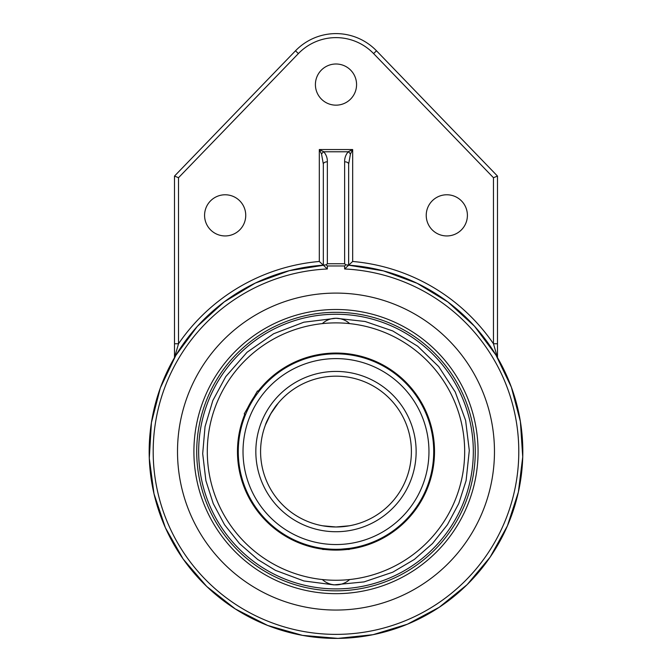 <?xml version="1.0" encoding="UTF-8"?>
<svg xmlns="http://www.w3.org/2000/svg" width="672" height="672" viewBox="0 0 672 672"><rect width="100%" height="100%" fill="white"/><g stroke="black" fill="none" stroke-linecap="round" stroke-linejoin="round"><path stroke-width="1.01" d="M349.264 525.798L335.992 526.982L348.247 525.974M322.72 525.798L335.992 526.982L323.728 525.974M278.342 402.973L270.69 413.876L265.432 424.99C266.255 421.117 274.739 406.417 277.687 403.763M341.074 549.167L349.264 548.394A97.717 97.717 0 0 0 420.622 402.713A97.717 97.717 0 0 0 258.779 391.675L258.678 391.801M335.992 549.301A97.717 97.717 0 0 0 420.622 402.713A97.717 97.717 0 0 0 251.362 402.713A97.717 97.717 0 0 0 335.992 549.301A97.717 97.717 0 0 0 420.622 402.713A97.717 97.717 0 0 0 251.362 402.713A97.717 97.717 0 0 0 335.992 549.301M335.992 526.982A75.398 75.398 0 0 1 270.69 413.876A75.398 75.398 0 0 1 401.293 413.876A75.398 75.398 0 0 1 335.992 526.982A75.398 75.398 0 0 1 270.69 413.876A75.398 75.398 0 0 1 401.293 413.876A75.398 75.398 0 0 1 335.992 526.982M335.992 588.899A137.323 137.323 0 0 0 454.919 382.914A137.323 137.323 0 0 0 217.064 382.914A137.323 137.323 0 0 0 335.992 588.899M258.779 391.675L257.485 390.928L244.213 413.918L245.507 414.666A97.717 97.717 0 0 0 322.72 548.394L322.72 549.469L349.264 549.469L349.264 548.394M324.811 549.469A98.524 98.524 0 0 0 347.172 549.469M349.264 549.2A98.524 98.524 0 0 0 421.319 402.318A98.524 98.524 0 0 0 258.082 391.272M254.108 396.774A98.524 98.524 0 0 0 247.59 408.072M244.81 414.254A98.524 98.524 0 0 0 322.72 549.2M335.992 580.264A128.688 128.688 0 0 0 447.434 387.232A128.688 128.688 0 0 0 224.54 387.232A128.688 128.688 0 0 0 335.992 580.264M177.509 451.576A158.483 158.483 0 0 1 415.229 314.328A158.483 158.483 0 0 1 415.229 588.823A158.483 158.483 0 0 1 177.509 451.576M335.992 309.498A142.086 142.086 0 0 0 193.906 451.576A142.086 142.086 0 0 0 335.992 593.662A142.086 142.086 0 0 0 478.069 451.576A142.086 142.086 0 0 0 335.992 309.498M327.348 263.743L326.18 264.81L327.348 265.969L344.635 265.969L345.803 264.81L344.635 263.743L327.348 263.743L327.348 161.809A4.024 2.234 180 0 0 323.324 164.044L323.324 265.18L323.324 164.044L321.527 153.98M344.635 265.969L344.635 268.976A182.801 182.801 0 0 1 492.836 545.462A182.801 182.801 0 0 1 179.138 545.462A182.801 182.801 0 0 1 327.348 268.976L323.324 265.18L326.18 264.81M345.803 264.81L348.634 265.18L348.659 164.044A4.024 2.234 180 0 0 344.635 161.809C344.509 158.13 345.702 154.778 348.214 151.771L352.674 149.545L319.301 149.545L321.535 154.006A4.024 1.714 135 0 1 323.761 151.771C326.281 154.778 327.474 158.13 327.348 161.809M344.635 268.976L348.659 265.18L348.659 164.044L350.448 153.98M493.458 177.71L497.482 176.081L376.488 50.795L373.598 53.584L493.458 177.71L493.458 343.762L497.482 343.762L497.482 357.63L493.458 343.762A190.848 190.848 0 0 0 352.674 261.467L352.674 149.545L350.448 154.006A4.024 1.714 -135 0 0 348.214 151.771L323.761 151.771L319.301 149.545L319.301 261.467A190.848 190.848 0 0 0 178.517 343.762L174.502 357.647L174.502 343.762L178.517 343.762L178.517 177.71L174.502 176.081L174.502 343.762M323.35 265.18A186.824 186.824 0 0 0 176.35 548.621A186.824 186.824 0 0 0 495.634 548.621A186.824 186.824 0 0 0 348.634 265.18L383.452 270.883L417.136 283.307L447.955 302.022L474.55 326.256L495.919 355.009L511.358 387.156L520.38 421.529L522.732 456.918L518.364 492.114L507.385 525.916L490.14 557.13L467.158 584.615L439.219 607.286L407.392 624.212L373.044 634.687L337.957 638.392L302.509 635.376L267.666 625.456L235.259 608.916L206.724 586.463L183.17 559.045L165.404 527.764L153.997 493.777L149.293 458.321L151.427 422.621L160.348 387.912L175.804 355.438L197.308 326.399L224.129 301.946L255.251 283.105L289.313 270.673L324.526 265.104M323.324 265.18L319.301 261.467M352.674 261.467L348.659 265.18M497.482 343.762L497.482 176.081M376.488 50.795A56.297 56.297 0 0 0 295.495 50.795L174.502 176.081M245.742 215.359A20.58 20.58 0 0 1 214.872 233.184A20.58 20.58 0 0 1 214.872 197.534A20.58 20.58 0 0 1 245.742 215.359M356.572 84.58A20.58 20.58 0 0 1 325.702 102.404A20.58 20.58 0 0 1 325.702 66.755A20.58 20.58 0 0 1 356.572 84.58M467.401 215.359A20.58 20.58 0 0 1 436.523 233.184A20.58 20.58 0 0 1 436.523 197.534A20.58 20.58 0 0 1 467.401 215.359M335.992 588.907A137.332 137.332 0 0 0 365.005 317.344A137.332 137.332 0 0 0 205.598 408.467A137.332 137.332 0 0 0 335.992 588.907M335.992 544.547A92.971 92.971 0 0 1 255.478 405.09A92.971 92.971 0 0 1 416.506 405.09A92.971 92.971 0 0 1 335.992 544.547M335.992 531.728A80.153 80.153 0 0 0 405.401 411.499A80.153 80.153 0 0 0 266.574 411.499A80.153 80.153 0 0 0 335.992 531.728M327.348 268.976L327.348 265.969M344.635 161.809L344.635 263.743M295.495 50.795L298.385 53.584A52.282 52.282 0 0 1 373.598 53.584M178.517 177.71L298.385 53.584M335.992 590.848A139.264 139.264 0 0 1 215.384 381.94A139.264 139.264 0 0 1 456.599 381.94A139.264 139.264 0 0 1 335.992 590.848M335.992 318.268L365.072 321.476L392.75 330.952L417.698 346.24L438.707 366.601L455.246 391.994L465.62 420.454L469.3 450.526L466.091 480.656L458.758 503.538L447.434 524.731L432.499 543.539L414.422 559.373A20.11 20.11 0 0 1 414.271 559.482L392.75 572.2L364.048 581.902L333.9 584.875L303.853 580.952L275.47 570.36L257.678 559.465A20.11 20.11 0 0 1 257.586 559.39L239.501 543.564L224.549 524.74L213.226 503.546L205.892 480.656L202.692 453.667L205.044 426.594L212.831 400.562L225.733 376.648L247.052 352.271L273.613 333.757L303.853 322.199L335.992 318.268M322.333 579.533A20.11 20.11 0 0 0 349.65 579.533M349.65 323.618A20.11 20.11 0 0 0 322.333 323.618"/></g></svg>
